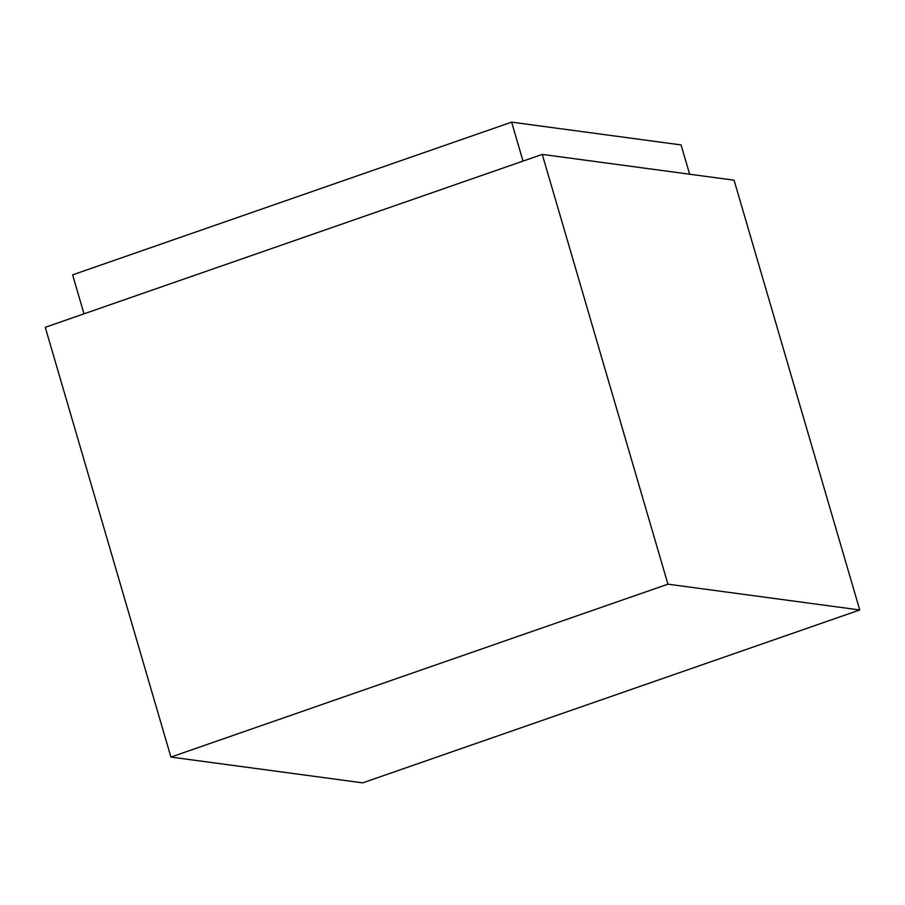<?xml version="1.0" encoding="UTF-8"?>
<svg xmlns="http://www.w3.org/2000/svg" width="905" height="905" viewBox="0 0 905 905"><rect width="100%" height="100%" fill="white"/><g stroke="black" fill="none" stroke-linecap="round" stroke-linejoin="round"><path stroke-width="1.36" d="M170.921 757.066L45.25 327.305L542.265 154.404L734.079 180.197L859.75 609.97L362.735 782.859L170.921 757.066L667.935 584.178L859.75 609.97M542.265 154.404L667.935 584.178M523.022 161.101L511.63 122.141L681.069 144.924L689.644 174.224M83.995 313.82L72.604 274.86L511.63 122.141"/></g></svg>
